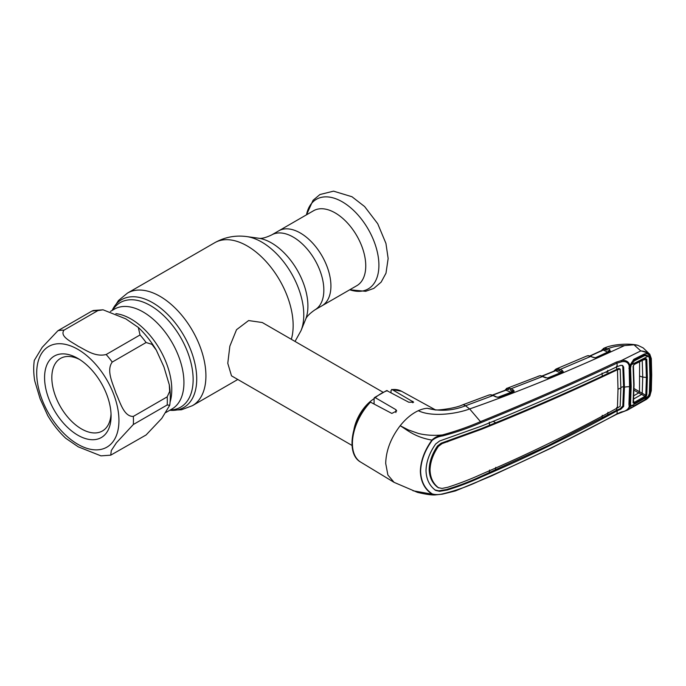 <?xml version="1.0" encoding="UTF-8"?>
<svg xmlns="http://www.w3.org/2000/svg" width="686" height="686" viewBox="0 0 686 686"><rect width="100%" height="100%" fill="white"/><g stroke="black" fill="none" stroke-linecap="round" stroke-linejoin="round"><path stroke-width="1.03" d="M300.331 233.008A43.269 24.979 60 0 1 328.594 271.133A43.269 24.979 60 0 1 321.966 305.802A43.269 24.979 -120 0 0 328.594 271.133A43.269 24.979 -120 0 0 300.331 233.008A43.269 24.979 -120 0 0 278.696 230.865A43.269 24.979 60 0 1 300.331 233.008M170.094 402.039A57.633 33.271 -120 0 0 131.035 319.024A57.633 33.271 -120 0 0 115.891 313.648A57.633 33.271 60 0 1 131.035 319.024A57.633 33.271 60 0 1 170.094 402.039M382.814 392.118L262.275 322.523L248.606 320.559L236.524 329.709L229.844 346.181L227.778 363.288L231.499 375.842L352.029 445.437M354.002 429.247A30.784 17.776 -60 0 1 374.093 398.695M356.789 285.702A43.269 24.979 -120 0 0 363.426 251.025A43.269 24.979 -120 0 0 335.154 212.9A43.269 24.979 -120 0 0 313.528 210.756L271.613 234.955A43.269 24.979 60 0 1 293.248 237.099A43.269 24.979 60 0 1 321.511 275.223A43.269 24.979 60 0 1 314.883 309.892L356.789 285.702M103.063 309.806L125.778 318.844L138.315 327.428L140.03 334.965L106.167 354.516C95.037 357.217 85.819 349.971 78.238 346.293C71.876 341.92 59.313 336.586 63.995 330.163L97.858 310.621L103.063 309.806L93.305 310.501L91.778 311.161L57.924 330.712L42.232 347.296L34.3 360.39C33.382 366.83 33.528 373.656 34.729 380.867L40.105 398.806L47.728 415.562C52.856 424.197 58.842 431.751 65.71 438.243L78.238 446.826L100.962 455.864L110.72 455.17L111.304 450.539L116.414 442.787L133.324 424.514L167.187 404.963L169.725 405.28L161.785 418.383L146.101 434.958L110.72 455.17M133.324 416.411C123.789 416.805 120.05 401.85 115.934 393.164C113.019 383.791 105.953 370.68 112.238 362.071L146.101 342.52L151.94 344.329L156.297 350.109L163.903 366.839L169.296 384.803L169.674 391.432L167.187 396.86L133.324 416.411A68.403 39.496 60 0 1 133.324 424.514M77.827 435.198A47.025 27.148 60 0 1 44.573 377.6A47.025 27.148 60 0 1 77.827 358.401L77.827 358.401A47.025 27.148 60 0 1 111.081 415.999A47.025 27.148 60 0 1 77.827 435.198M111.029 413.812A41.897 24.19 60 0 1 102.403 430.988A41.897 24.19 60 0 1 81.454 428.913A41.897 24.19 60 0 1 54.083 391.989A41.897 24.19 60 0 1 60.505 358.418A41.897 24.19 60 0 1 79.696 359.533M622.193 365.346L622.802 366.573L623.591 386.681L624.432 387.144L623.643 367.036L622.631 365.535L620.804 365.329L617.237 366.624L616.988 363.151C573.462 383.68 528.22 403.479 481.246 422.559C469.327 427.79 456.473 432.24 442.676 435.902C438.791 436.416 435.318 437.882 432.24 440.301C424.866 450.419 420.99 460.735 420.612 471.239C420.972 481.426 424.848 488.981 432.24 493.911L431.931 494.049C424.591 489.127 420.732 481.529 420.346 471.248C420.707 460.76 424.574 450.376 431.931 440.095C415.262 437.196 408.127 430.662 400.187 425.714C390.891 437.9 386.064 450.462 385.704 463.402L387.882 474.995L394.09 482.352L417.465 492.368C426.246 494.452 432.377 495.283 435.859 494.846L412.963 490.756M602.368 349.5A1.029 0.815 35.7 0 0 602.068 349.731L602.068 349.731A1.029 0.815 35.7 0 0 601.991 350.417M603.5 348.454L603.577 348.419A1.029 0.943 65.2 0 0 603.037 349.423A1.029 0.772 -157.5 0 1 603.028 349.877L603.028 349.877A1.029 0.772 -157.5 0 1 602.977 349.98M588.356 355.717A1.029 0.875 85.4 0 0 588.039 355.674L593.965 357.492A1.029 0.635 114.4 0 0 593.501 357.535L588.725 355.734L586.77 356.017L588.039 355.674A1.029 0.875 85.4 0 0 587.799 355.734M595.697 357.912L593.501 357.535M591.366 356.308A1.029 0.635 114.4 0 0 590.903 356.351L560.213 369.402L562.323 370.457A1.029 0.652 116.4 0 0 561.611 371.752L558.061 370.191L555.463 370.046A1.029 0.78 -155.2 0 1 555.437 370.526L555.437 370.526A1.029 0.78 -155.2 0 1 555.368 370.637M606.39 372.609L606.373 371.778M595.345 357.792L607.625 352.132L603.32 350.031L590.372 355.931M606.141 348.136A1.029 0.763 100.8 0 0 605.592 349.5L607.119 350.031A1.029 0.652 -63.9 0 1 607.822 348.728L604.332 348.179A1.029 0.686 75.8 0 0 603.972 349.14A1.029 0.652 -64 0 1 603.32 350.031L602.702 350.212M596.031 357.869L596.057 357.818A1.029 0.557 65.8 0 1 596.228 357.629A1.029 0.557 65.8 0 1 596.614 357.68L595.92 357.878M609.588 351.592A1.029 0.575 64.7 0 1 609.768 351.404A1.029 0.575 64.7 0 1 610.163 351.446L596.614 357.68M608.319 350.838A1.029 0.652 -63.9 0 1 607.625 352.132M609.751 351.506L609.065 350.983A1.029 0.652 -63.9 0 1 609.76 349.68L610.163 351.446M609.837 351.378A1.029 0.737 51.1 0 1 610.497 351.241M432.24 493.911C435.31 494.82 438.791 494.803 442.676 493.869C456.473 490.507 469.327 485.894 481.246 480.029C528.22 459.714 573.462 437.651 616.988 413.855L621.447 411.917C625.478 411.283 628.042 409.593 629.131 406.858L629.851 406.721L629.911 405.992A1.029 0.643 -175.3 0 1 629.191 406.121L628.933 404.346L629.928 403.557L630.185 405.126A1.029 0.609 159.8 0 1 630.185 405.126L630.168 406.541L627.621 410.022L645.835 399.724L649.779 395.445L650.98 391.08L651.383 375.311L650.98 358.975L649.779 355.357C647.927 353.179 644.917 351.695 640.767 350.906L634.001 344.809L624.526 345.572C618.378 345.693 612.804 346.747 607.822 348.728L609.76 349.68M607.119 350.031L603.037 349.423M432.24 440.301L431.931 440.095C434.898 437.299 438.397 435.576 442.401 434.941C456.13 431.168 468.932 426.683 480.792 421.496C527.74 402.433 572.964 382.625 616.465 362.054L621.199 360.63C625.821 359.893 628.702 361.505 629.851 365.475L633.761 359.344L644.051 354.156C646.384 353.333 648.193 353.787 649.479 355.528L650.157 357.689L650.697 375.688L650.157 393.052L649.479 395.616L644.051 400.667L633.761 406.498C632.003 407.741 630.811 407.75 630.168 406.541M629.131 406.858L629.191 406.121A1.029 0.609 159.8 0 0 630.185 405.126L631.42 406.121M649.779 395.445L648.562 395.368M644.051 354.156L643.82 355.305L633.547 360.484L633.761 359.344M650.98 358.975A1.029 0.549 -2.7 0 0 651.306 358.546L649.805 354.285L649.779 355.357L648.562 356L645.2 354.876L643.82 355.305M645.174 354.876L644.257 355.116M643.948 355.271L633.547 360.484M628.933 404.346L629.559 386.698L629.131 365.655C628.042 362.277 625.478 361.007 621.447 361.831L621.199 360.63L640.767 350.906C644.891 351.292 647.901 352.424 649.805 354.285L643.151 347.888L637.731 345.272L634.001 344.809M651.306 358.546L651.7 374.882A1.029 0.592 -0 0 1 651.383 375.311M650.98 391.08A1.029 0.635 2.9 0 0 651.306 390.651L651.7 374.882M442.401 494.1L435.859 494.846L442.513 494.143L455.375 490.944L491.133 476.101L551.081 448.155L616.8 414.224A1.029 0.532 -118.6 0 0 616.988 413.855L617.237 410.751C573.822 434.572 528.606 456.61 481.589 476.873C470.673 481.958 459.2 486.348 447.178 490.027L439.606 491.322L435.67 490.413C429.505 485.877 426.28 479.257 426.006 470.545C426.28 461.644 429.505 452.794 435.67 443.979L439.606 440.995L481.589 426.057C528.606 407.055 573.822 387.247 617.237 366.624M481.246 422.559L469.653 408.942C455.007 414.404 431.134 416.968 418.297 410.7C411.832 413.709 405.803 418.717 400.187 425.714L408.359 429.916L418.529 433.501C425.929 435.276 433.895 435.756 442.401 434.941L442.676 435.902M504.57 390.728L506.774 388.319A1.029 0.943 67.9 0 0 506.774 388.319L509.406 388.13L513.197 389.854L514.217 391.123L513.488 391.715L499.056 397.194L496.055 396.962L493.002 395.53L465.502 405.778C453.009 410.717 440.275 411.557 427.309 408.307A41.726 24.096 120 0 0 418.297 410.7M435.696 410.022L427.309 408.307L435.284 409.808M547.479 378.063L560.188 372.901L555.72 370.68L542.352 376.074M560.188 372.901A1.029 0.652 -63.6 0 0 560.899 371.598L558.061 370.191A1.029 0.755 102.2 0 1 558.636 368.819L556.02 369.042A1.029 0.943 67 0 0 556.012 369.051L556.766 368.828A1.029 0.686 77 0 0 556.389 369.797A1.029 0.652 -63.6 0 1 555.72 370.68L555.077 370.852M562.323 370.457L563.292 371.812L562.683 372.266L548.629 377.986L545.593 377.789L540.517 375.791A1.029 0.763 -84.9 0 1 540.817 375.739L539.976 375.722A1.029 0.849 -92.5 0 1 540.285 375.774M540.517 375.791L539.736 375.774A1.029 0.849 -92.5 0 1 539.976 375.722L538.038 376.322M539.736 375.774L507.529 388.105A1.029 0.677 77.8 0 0 507.143 389.082A1.029 0.643 -63.1 0 1 506.474 389.965L492.702 395.162M554.657 370.26A1.029 0.815 33.9 0 0 554.254 371.075M554.339 370.517L556.012 369.051A1.029 0.943 67 0 0 555.463 370.046M558.636 368.819L560.213 369.402A1.029 0.652 116.4 0 0 559.502 370.706M560.899 371.598L562.426 372.198M548.045 378.192L548.508 377.926M548.629 377.986A1.029 0.532 -111.9 0 0 548.268 377.926A1.029 0.532 -111.9 0 0 548.097 378.089M563.292 371.812A1.029 0.84 -147.5 0 0 562.451 372.146L562.314 372.206A1.029 0.54 -112.4 0 0 562.143 372.378M547.668 378.192L540.817 375.739M545.593 377.789A1.029 0.626 -65 0 1 546.047 377.746M513.197 389.854A1.029 0.643 116.9 0 0 512.476 391.149L510.307 390.042A1.029 0.643 116.9 0 1 511.019 388.748L542.746 376.451A1.029 0.626 -65 0 1 543.201 376.417M506.182 389.905L506.843 389.657M509.406 388.13A1.029 0.755 102.7 0 0 508.832 389.494L506.208 389.305A1.029 0.943 67.9 0 1 506.774 388.319L507.529 388.105M510.307 390.042L511.747 390.977A1.029 0.643 -63.1 0 1 511.036 392.281L505.788 390.128L506.474 389.965M514.217 391.123A1.029 0.866 -157.3 0 0 513.317 391.56L511.747 390.977M506.122 389.914L506.174 389.802A1.029 0.789 -153.4 0 0 506.208 389.305L505.565 390.102M496.055 396.962A1.029 0.626 -64.8 0 1 496.518 396.92L493.474 395.488A1.029 0.626 -64.7 0 0 493.002 395.53L490.104 394.81A1.029 0.84 -90.6 0 1 490.679 394.836M490.104 394.81L488.955 395.025A1.029 0.772 -109.5 0 1 488.964 395.016A1.029 0.772 -109.5 0 1 488.981 395.016M497.95 397.245L511.036 392.281M513.488 391.715A1.029 0.506 -110.9 0 0 513.145 391.637L498.722 397.117A1.029 0.497 -110.7 0 1 499.056 397.194L498.893 397.254M497.993 397.391L496.518 396.92M490.824 394.853A1.029 0.763 -83.8 0 1 491.142 394.802L493.474 395.488M490.353 394.759L488.458 395.239M624.526 345.572C571.309 370.269 519.688 391.389 469.653 408.942L465.502 405.778A10.264 4.545 -110.5 0 0 462.407 404.946L462.407 404.946C454.449 408.702 436.545 410.425 435.867 409.902M630.4 365.175L630.177 366.015A1.029 0.532 18.9 0 1 630.185 366.238L630.545 385.952L629.559 386.698A1.029 0.592 -179.8 0 0 630.588 386.107L629.962 403.728M629.131 365.655L629.851 365.475L629.911 366.273A1.029 0.54 -4.3 0 1 629.191 366.453A1.029 0.532 18.9 0 0 630.185 366.238M628.933 368.373L629.928 367.662M621.447 361.831L616.988 363.151A1.029 0.575 -115.4 0 0 616.465 362.054M629.559 386.698A17.099 9.87 180 0 0 624.432 387.144L623.643 406.455L620.804 409.233L617.237 410.751M616.74 407.501L616.551 410.288L620.041 408.779L622.802 405.992L623.591 386.681A18.128 10.47 180 0 0 620.864 387.367M620.864 388.053L620.17 369.085L617.469 369.703L618.009 389.262A17.099 9.87 180 0 1 620.864 388.053L620.17 406.318L617.426 407.93C574.122 431.794 528.932 453.832 481.872 474.035C470.948 479.051 459.56 483.467 447.709 487.283L442.041 488.423L438.38 487.677C433.055 483.519 430.276 477.602 430.028 469.901C430.276 462.055 433.055 454.218 438.38 446.397L442.041 443.636L441.235 443.156L437.548 445.917C432.223 453.729 429.427 461.558 429.179 469.43L430.028 469.901M441.235 443.156L481.135 428.699L495.729 422.73C532.405 407.741 567.922 392.212 602.282 376.142L618.832 368.408L620.17 369.085M617.426 369.728C574.122 390.394 528.932 410.202 481.872 429.144L442.041 443.636M437.548 487.214L438.843 487.986L437.548 487.214C432.223 483.073 429.427 477.139 429.179 469.43M618.009 389.262L617.426 407.93M434.847 489.915L438.791 490.824L446.397 489.564C458.454 485.911 469.936 481.529 480.852 476.436L548.208 445.583L616.551 410.288L617.28 410.725M495.455 470.159L495.729 467.363M602.282 415.322L602.051 418.108M607.693 415.09L607.95 412.286M489.53 470.073L489.29 472.86M489.53 425.251L489.29 422.164M616.551 366.195L616.74 369.274L617.469 369.703M493.123 421.315L495.729 422.73M602.282 376.142L602.051 373.055M607.693 370.397L607.95 373.458M369.257 402.982L370.466 402.133L391.835 413.426L396.705 410.948L395.899 409.662L375.259 397.666L374.093 398.386L374.093 404.054M391.029 392.624L391.029 390.42L392.195 389.588L391.646 389.451L401.524 391.252A40.894 23.607 120 0 0 392.195 389.588L413.632 402.176L408.762 402.228L386.672 390.548L374.376 397.64L374.093 398.386M639.592 361.788L639.498 391.723L645.818 395.308L646.392 377.677L645.818 359.361A1.029 0.549 -3.8 0 0 646.787 359.19L647.361 377.532L646.787 395.205A1.029 0.635 -175.9 0 1 645.818 395.308L645.003 396.294L641.616 394.45L633.221 399.235M647.361 377.532L642.731 377.111L642.225 360.27L645.818 359.361L645.003 359.01A1.029 0.592 -117 0 0 645.14 358.975L645.14 358.975A1.029 0.592 -117 0 0 645.372 358.418L646.787 359.19M629.988 403.342L631.214 405.949L648.476 396.165L644.608 399.878L634.344 405.692L631.214 405.949L630.031 402.733M648.476 396.165L649.376 393.378L649.908 376.125L649.376 358.238L648.476 356.077L631.214 364.806L634.344 360.827L632.912 360.965M642.851 355.82L644.608 355.648L634.344 360.827M648.476 356.077L644.608 355.648M630.014 366.924L630.545 368.056L631.214 364.806M630.545 368.056L631.18 386.312L630.58 385.026M631.18 386.312L630.545 403.84M645.269 358.924L634.156 364.532L633.418 365.835A1.029 0.54 176.5 0 0 633.384 365.715L634.027 364.566A1.029 0.583 -116.7 0 0 634.156 364.532A1.029 0.583 -116.7 0 0 634.387 363.974L645.372 358.418M645.003 359.01L634.859 364.146M646.787 395.205L645.372 397.288L634.387 403.531L633.092 402.862A1.029 0.643 3.8 0 0 633.418 402.433L634.07 384.503L633.418 365.835A1.029 0.54 176.5 0 1 633.092 366.264L634.387 363.974M633.092 402.862L633.735 384.94L633.092 366.264M633.384 365.715L633.735 384.94M633.418 402.519L633.418 402.433A1.029 0.643 3.8 0 0 633.384 402.236L634.027 402.528L645.003 396.294A1.029 0.557 -119.8 0 1 645.372 397.288M634.387 403.531A1.029 0.549 -119.3 0 0 634.027 402.528L633.538 400.555M638.786 392.958L638.726 392.924A1.029 0.592 120 0 0 639.429 391.68L639.498 391.723A1.029 0.583 120.6 0 1 638.786 392.958L641.616 394.45L642.225 393.361L642.731 377.111L639.969 376.194M641.616 394.45L642.216 393.352M633.813 395.728L638.726 392.924L634.001 390.197M112.624 310.158A60.385 34.857 60 0 1 150.44 305.57A60.385 34.857 60 0 1 191.9 367.027A60.385 34.857 60 0 1 170.257 409.979M112.152 310.432A62.237 35.929 60 0 1 152.712 302.74A62.237 35.929 60 0 1 195.853 368.408A62.237 35.929 60 0 1 169.785 410.254L181.49 409.765L192.466 405.649L237.793 379.478M112.144 310.441L118.429 300.545L127.476 293.094A64.99 37.516 60 0 1 159.975 296.309A64.99 37.516 60 0 1 202.421 353.573A64.99 37.516 60 0 1 192.466 405.649M127.476 293.094L214.718 242.724A64.99 37.516 60 0 1 247.209 245.948A64.99 37.516 60 0 1 291.327 339.296M301.017 330.643L305.51 319.65A51.519 29.747 60 0 0 271.485 242.93A51.519 29.747 60 0 0 258.485 238.196L246.711 236.584A59.485 34.343 60 0 1 261.718 242.055A59.485 34.343 60 0 1 301.017 330.643L295.031 341.431M110.42 311.435L114.373 309.146A57.633 33.271 60 0 1 143.185 312.001A57.633 33.271 60 0 1 180.838 362.791A57.633 33.271 60 0 1 172.006 408.967L165.883 412.509M373.424 403.694A28.16 16.258 -60 0 1 374.093 403.179M349.74 289.766A51.759 29.884 -120 0 0 378.715 260.8A51.759 29.884 -120 0 0 342.314 201.838A51.759 29.884 -120 0 0 306.479 214.829L313.048 200.321L319.916 194.532L333.542 191.154L351.987 196.745L364.618 206.555L377.712 223.713L385.935 243.41L388.147 258.502L385.986 273.208L381.15 282.109L373.853 288.386L365.681 291.31L349.74 289.775M77.827 444.271A58.147 33.571 -120 0 0 118.944 420.535A58.147 33.571 -120 0 0 77.827 349.32A58.147 33.571 -120 0 0 36.71 373.055A58.147 33.571 -120 0 0 77.827 444.271M106.167 354.516A68.403 39.496 60 0 1 112.238 362.071M146.101 342.52A68.403 39.496 -120 0 0 140.03 334.965M167.187 404.963A68.403 39.496 -120 0 0 167.187 396.86M57.924 330.712A68.403 39.496 60 0 1 63.995 330.163M97.858 310.621A68.403 39.496 -120 0 0 91.778 311.161M370.466 402.133A40.894 23.607 120 0 0 352.415 443.499A40.894 23.607 120 0 0 360.63 462.072L394.09 482.352M606.956 371.503L607.83 372.009M562.683 372.266A1.029 0.54 -112.4 0 0 562.314 372.206L548.268 377.926M622.802 366.573L623.643 367.036M622.802 405.992L623.643 406.455M620.041 408.779L620.804 409.233M481.135 428.699L481.872 429.144M446.929 441.398L447.709 441.861M437.548 445.917L438.38 446.397M480.852 476.436L481.589 476.873M446.397 489.564L447.178 490.027M438.791 490.824L439.606 491.322M480.792 480.397L481.246 480.029L480.792 480.397M616.465 414.215A1.029 0.532 -118.6 0 0 616.8 414.224L627.621 410.022M395.899 409.662L395.899 412.526M387.401 390.66A40.894 23.607 120 0 0 375.259 397.666M412.826 401.31L412.826 402.776M634.027 388.559L639.429 391.68M258.485 238.196C261.306 238.848 265.679 237.768 271.613 234.955M305.51 319.65C306.359 316.881 309.48 313.631 314.883 309.892M214.718 242.724C224.725 237.124 235.392 235.075 246.711 236.584M138.315 327.428C145.175 333.911 151.169 341.474 156.297 350.109M169.296 384.803C170.497 392.015 170.634 398.84 169.725 405.28M601.356 351.155L603.56 348.428M593.965 357.492L595.782 357.758M590.063 355.845L603.028 349.877M596.228 357.629L609.768 351.404M633.701 360.433C633.238 360.167 631.214 362.748 630.451 365.278M649.882 354.362L649.256 353.702M645.835 399.724C646.041 399.912 650.131 396.414 650.002 395.393L651.306 390.651M555.437 370.526L542.06 375.979M492.411 395.067L506.011 389.94M488.878 395.05L462.407 404.946M629.962 367.79L630.588 386.107M603.62 348.402C612.392 344.003 629.714 343.189 637.731 345.272M586.77 356.017L556.037 369.034M360.63 462.072C345.59 453.935 351.318 420.569 369.514 402.202M401.524 391.252L435.353 409.825"/></g></svg>
